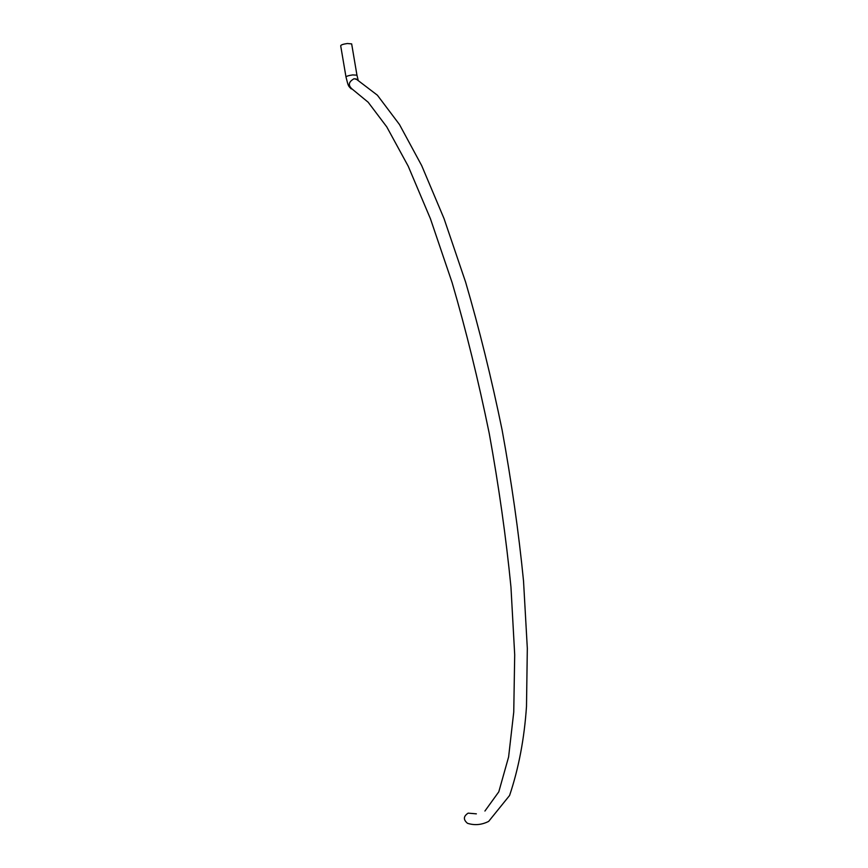 <?xml version="1.0" encoding="UTF-8"?>
<svg xmlns="http://www.w3.org/2000/svg" width="868" height="868" viewBox="0 0 868 868"><rect width="100%" height="100%" fill="white"/><g stroke="black" fill="none" stroke-linecap="round" stroke-linejoin="round"><path stroke-width="1.3" d="M356.965 75.266L351.659 43.888L347.363 43.519C343.185 44.116 340.961 44.865 340.69 45.787L346.006 77.057C348.48 86.833 348.176 85.682 351.225 88.905M468.416 823.569L467.505 823.309C463.154 819.652 463.371 816.267 468.145 813.142L476.369 813.848M358.083 79.867L356.943 75.169L352.679 74.919C348.524 75.516 346.299 76.232 346.006 77.057M357.898 79.791L354.122 78.706C348.079 82.069 347.786 85.813 353.254 89.957L368.162 102.229L386.759 126.869L408.21 166.189L430.409 218.693L452.141 282.697C466.018 330.263 478.376 380.466 489.216 433.306C498.84 486.395 506.087 537.639 510.959 587.061L514.702 654.787L513.747 712.085L508.605 756.961L498.796 791.822L484.919 811.038M355.858 78.804L377.396 95.209L399.464 124.504L421.674 165.571L444.036 218.595L465.617 282.133C479.31 328.961 491.462 378.22 502.095 429.92C511.545 481.87 518.695 532.214 523.523 580.963L527.321 648.353L526.496 706.433C524.315 738.722 518.684 768.397 509.581 795.489L488.673 821.378C481.707 824.915 474.644 825.555 467.505 823.309"/></g></svg>
